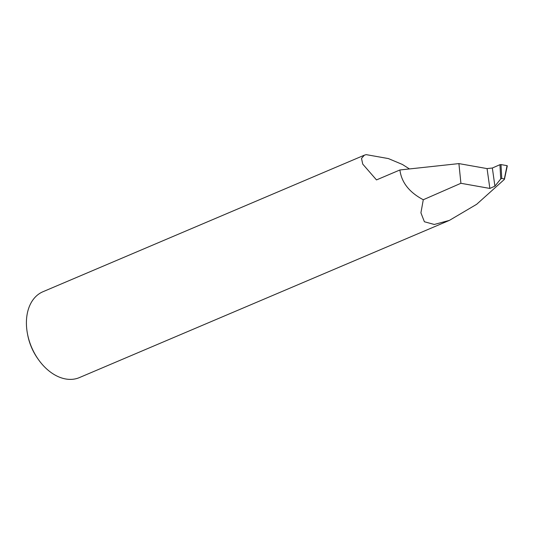 <?xml version="1.0" encoding="UTF-8"?>
<svg xmlns="http://www.w3.org/2000/svg" width="534" height="534" viewBox="0 0 534 534"><rect width="100%" height="100%" fill="white"/><g stroke="black" fill="none" stroke-linecap="round" stroke-linejoin="round"><path stroke-width="0.8" d="M494.911 186.152L500.732 178.95L499.937 164.699L492.348 168.01L494.911 186.152L489.865 188.435L487.061 168.597L458.906 163.598L399.906 169.972L376.49 179.918L362.74 164.105L361.518 158.411L364.375 155.167L42.94 291.738A46.638 32.16 67 0 0 26.7 328.537A46.638 32.16 67 0 0 27.421 333.536A46.638 32.16 67 0 0 38.555 359.742A46.638 32.16 67 0 0 79.412 377.585L449.421 220.375L476.668 204.295L504.229 179.544L507.053 165.653L500.992 164.579L501.766 178.456L504.236 178.897L504.229 179.544M487.061 168.597L492.348 168.01M364.375 155.167L366.17 154.633L388.385 158.578L402.422 164.472L409.465 168.938M399.906 169.972C401.495 182.428 409.284 192.347 423.282 199.743L420.919 212.832L424.396 221.757L434.282 224.467L449.421 220.375M458.906 163.598L460.909 183.289L489.865 188.435M423.282 199.743L460.909 183.289M499.937 164.699L500.992 164.579M38.555 359.742L37.874 358.788A42.907 29.59 -113 0 1 27.634 334.684L27.421 333.536M501.766 178.456L500.732 178.95M504.463 179.197L507.3 165.807"/></g></svg>

